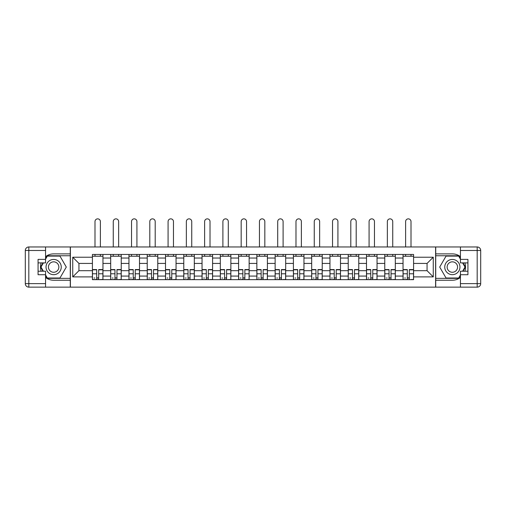 <?xml version="1.0" encoding="UTF-8"?>
<svg xmlns="http://www.w3.org/2000/svg" width="506" height="506" viewBox="0 0 506 506"><rect width="100%" height="100%" fill="white"/><g stroke="black" fill="none" stroke-linecap="round" stroke-linejoin="round"><path stroke-width="0.76" d="M45.565 277.465A13.175 13.175 0 0 0 53.642 280.235L70.277 280.235L70.277 287.142L435.723 287.142L435.723 280.235L452.358 280.235A13.175 13.175 0 0 0 460.435 277.465M460.435 256.65A13.175 13.175 0 0 0 452.358 253.879L435.723 253.879L435.723 246.966L70.277 246.966L70.277 253.879L53.642 253.879A13.175 13.175 0 0 0 45.565 256.65M110.687 279.647L110.687 258.035L102.958 258.035L102.958 279.647M102.958 258.035L102.958 254.461M110.687 258.035L110.687 254.461M121.231 254.461L121.231 279.647M128.96 279.647L128.96 254.461M139.504 254.461L139.504 279.647M147.233 279.647L147.233 254.461M157.771 254.461L157.771 279.647M165.506 279.647L165.506 254.461M176.044 254.461L176.044 279.647M183.779 279.647L183.779 254.461M194.317 254.461L194.317 279.647M202.046 279.647L202.046 254.461M212.59 254.461L212.59 279.647M220.319 279.647L220.319 254.461M230.862 254.461L230.862 279.647M238.592 279.647L238.592 254.461M249.135 254.461L249.135 279.647M256.865 279.647L256.865 254.461M267.408 254.461L267.408 279.647M275.137 279.647L275.137 254.461M285.681 254.461L285.681 279.647M293.41 279.647L293.41 254.461M303.954 254.461L303.954 279.647M311.683 279.647L311.683 254.461M322.221 254.461L322.221 279.647M329.956 279.647L329.956 254.461M340.494 254.461L340.494 279.647M348.229 279.647L348.229 254.461M358.767 254.461L358.767 279.647M366.496 279.647L366.496 254.461M377.04 254.461L377.04 279.647M384.769 279.647L384.769 254.461M395.312 254.461L395.312 279.647M403.042 279.647L403.042 254.461M403.042 270.685L395.312 270.685M384.769 270.685L377.04 270.685M366.496 270.685L358.767 270.685M348.229 270.685L340.494 270.685M329.956 270.685L322.221 270.685M311.683 270.685L303.954 270.685M293.41 270.685L285.681 270.685M275.137 270.685L267.408 270.685M256.865 270.685L249.135 270.685M238.592 270.685L230.862 270.685M220.319 270.685L212.59 270.685M202.046 270.685L194.317 270.685M183.779 270.685L176.044 270.685M165.506 270.685L157.771 270.685M147.233 270.685L139.504 270.685M128.96 270.685L121.231 270.685M110.687 270.685L102.958 270.685M403.042 263.424L395.312 263.424M384.769 263.424L377.04 263.424M366.496 263.424L358.767 263.424M348.229 263.424L340.494 263.424M329.956 263.424L322.221 263.424M311.683 263.424L303.954 263.424M293.41 263.424L285.681 263.424M275.137 263.424L267.408 263.424M256.865 263.424L249.135 263.424M238.592 263.424L230.862 263.424M220.319 263.424L212.59 263.424M202.046 263.424L194.317 263.424M183.779 263.424L176.044 263.424M165.506 263.424L157.771 263.424M147.233 263.424L139.504 263.424M128.96 263.424L121.231 263.424M110.687 263.424L102.958 263.424M78.942 270.685L92.415 270.685L92.415 263.424L78.942 263.424L78.942 270.685L72.737 276.896L72.737 257.219L92.415 257.219L92.415 263.424M413.585 263.424L413.585 270.685L427.058 270.685L427.058 263.424L413.585 263.424L413.585 254.461L92.415 254.461L92.415 257.219M413.585 257.219L433.262 257.219L433.262 276.896L413.585 276.896L413.585 270.685M92.415 270.685L92.415 279.647L413.585 279.647L413.585 276.896M92.415 276.896L72.737 276.896M435.603 287.142L435.603 246.966M70.397 287.142L70.397 246.966M98.683 277.889L96.69 277.889M92.415 256.219L102.958 256.219M116.956 277.889L114.963 277.889M110.687 256.219L121.231 256.219M135.228 277.889L133.236 277.889M128.96 256.219L139.504 256.219M153.501 277.889L151.509 277.889M147.233 256.219L157.771 256.219M171.768 277.889L169.782 277.889M165.506 256.219L176.044 256.219M190.041 277.889L188.049 277.889M183.779 256.219L194.317 256.219M208.314 277.889L206.321 277.889M202.046 256.219L212.59 256.219M226.587 277.889L224.594 277.889M220.319 256.219L230.862 256.219M244.86 277.889L242.867 277.889M238.592 256.219L249.135 256.219M263.133 277.889L261.14 277.889M256.865 256.219L267.408 256.219M281.406 277.889L279.413 277.889M275.137 256.219L285.681 256.219M299.678 277.889L297.686 277.889M293.41 256.219L303.954 256.219M317.951 277.889L315.959 277.889M311.683 256.219L322.221 256.219M336.218 277.889L334.232 277.889M329.956 256.219L340.494 256.219M354.491 277.889L352.499 277.889M348.229 256.219L358.767 256.219M372.764 277.889L370.772 277.889M366.496 256.219L377.04 256.219M391.037 277.889L389.044 277.889M384.769 256.219L395.312 256.219M409.31 277.889L407.317 277.889M403.042 256.219L413.585 256.219M72.737 257.219L78.942 263.424M427.058 270.685L433.262 276.896M427.058 263.424L433.262 257.219M100.378 246.966L100.378 221.552A2.694 2.694 0 0 0 97.683 218.858A2.694 2.694 0 0 0 94.995 221.552L94.995 246.966M96.69 269.571L96.69 279.527L92.471 279.527L92.471 269.571L96.69 269.571M98.683 278.009L96.69 278.009M94.818 278.009L93.996 278.009M100.555 279.527L102.901 279.527L102.901 269.571L98.683 269.571L98.683 279.527L94.995 279.527M102.901 279.527L100.378 279.527M100.378 254.461L100.378 256.219M94.995 254.461L94.995 256.219M41.144 262.899A13.175 13.175 0 0 0 41.144 271.216M70.277 246.966L45.565 246.966L45.565 262.899L38.07 262.899M70.277 287.142L28.817 287.142A3.517 3.517 0 0 1 25.3 283.632L25.3 250.483A3.517 3.517 0 0 1 28.817 246.966L45.565 246.966M70.277 280.235L70.277 253.879M38.07 271.216L45.565 271.216L45.565 287.142M45.565 259.382L38.07 259.382L38.07 274.726L45.565 274.726M70.277 255.751L47.121 255.751L45.565 258.446M45.565 275.662L47.121 278.357L70.277 278.357M42.997 262.899L40.594 267.054L42.997 271.216M464.856 271.216A13.175 13.175 0 0 0 464.856 262.899M435.723 287.142L460.435 287.142L460.435 271.216L467.93 271.216M435.723 246.966L477.183 246.966A3.517 3.517 0 0 1 480.7 250.483L480.7 283.632A3.517 3.517 0 0 1 477.183 287.142L460.435 287.142M435.723 253.879L435.723 280.235M467.93 262.899L460.435 262.899L460.435 246.966M460.435 274.726L467.93 274.726L467.93 259.382L460.435 259.382M435.723 278.357L458.879 278.357L460.435 275.662M460.435 258.446L458.879 255.751L435.723 255.751M463.003 271.216L465.406 267.054L463.003 262.899M46.033 267.054A7.615 7.615 0 0 0 53.642 274.669A7.615 7.615 0 0 0 61.258 267.054A7.615 7.615 0 0 0 53.642 259.445A7.615 7.615 0 0 0 46.033 267.054M48.431 267.054A5.212 5.212 0 0 0 53.642 272.266A5.212 5.212 0 0 0 58.86 267.054A5.212 5.212 0 0 0 53.642 261.842A5.212 5.212 0 0 0 48.431 267.054M45.565 259.148L47.324 256.106L59.967 256.106L66.292 267.054L59.967 278.009L47.324 278.009L45.565 274.96M43.402 271.216L40.999 267.054L43.402 262.899M444.742 267.054A7.615 7.615 0 0 0 452.358 274.669A7.615 7.615 0 0 0 459.967 267.054A7.615 7.615 0 0 0 452.358 259.445A7.615 7.615 0 0 0 444.742 267.054M447.14 267.054A5.212 5.212 0 0 0 452.358 272.266A5.212 5.212 0 0 0 457.569 267.054A5.212 5.212 0 0 0 452.358 261.842A5.212 5.212 0 0 0 447.14 267.054M460.435 274.96L458.676 278.009L446.033 278.009L439.708 267.054L446.033 256.106L458.676 256.106L460.435 259.148M462.598 262.899L465.001 267.054L462.598 271.216M118.651 246.966L118.651 221.552A2.694 2.694 0 0 0 115.956 218.858A2.694 2.694 0 0 0 113.262 221.552L113.262 246.966M114.963 269.571L114.963 279.527L110.744 279.527L110.744 269.571L114.963 269.571M116.956 278.009L114.963 278.009M113.091 278.009L112.269 278.009M118.828 279.527L121.168 279.527L121.168 269.571L116.956 269.571L116.956 279.527L113.262 279.527M121.168 279.527L118.651 279.527M118.651 254.461L118.651 256.219M113.262 254.461L113.262 256.219M136.924 246.966L136.924 221.552A2.694 2.694 0 0 0 134.229 218.858A2.694 2.694 0 0 0 131.535 221.552L131.535 246.966M133.236 269.571L133.236 279.527L129.017 279.527L129.017 269.571L133.236 269.571M135.228 278.009L133.236 278.009M131.364 278.009L130.542 278.009M137.101 279.527L139.441 279.527L139.441 269.571L135.228 269.571L135.228 279.527L131.535 279.527M139.441 279.527L136.924 279.527M136.924 254.461L136.924 256.219M131.535 254.461L131.535 256.219M155.197 246.966L155.197 221.552A2.694 2.694 0 0 0 152.502 218.858A2.694 2.694 0 0 0 149.808 221.552L149.808 246.966M151.509 269.571L151.509 279.527L147.29 279.527L147.29 269.571L151.509 269.571M153.501 278.009L151.509 278.009M149.631 278.009L148.815 278.009M155.374 279.527L157.714 279.527L157.714 269.571L153.501 269.571L153.501 279.527L149.808 279.527M157.714 279.527L155.197 279.527M155.197 254.461L155.197 256.219M149.808 254.461L149.808 256.219M173.469 246.966L173.469 221.552A2.694 2.694 0 0 0 170.775 218.858A2.694 2.694 0 0 0 168.081 221.552L168.081 246.966M169.782 269.571L169.782 279.527L165.563 279.527L165.563 269.571L169.782 269.571M171.768 278.009L169.782 278.009M167.903 278.009L167.088 278.009M173.647 279.527L175.987 279.527L175.987 269.571L171.768 269.571L171.768 279.527L168.081 279.527M175.987 279.527L173.469 279.527M173.469 254.461L173.469 256.219M168.081 254.461L168.081 256.219M191.742 246.966L191.742 221.552A2.694 2.694 0 0 0 189.048 218.858A2.694 2.694 0 0 0 186.353 221.552L186.353 246.966M188.049 269.571L188.049 279.527L183.836 279.527L183.836 269.571L188.049 269.571M190.041 278.009L188.049 278.009M186.176 278.009L185.36 278.009M191.919 279.527L194.26 279.527L194.26 269.571L190.041 269.571L190.041 279.527L186.353 279.527M194.26 279.527L191.742 279.527M191.742 254.461L191.742 256.219M186.353 254.461L186.353 256.219M210.015 246.966L210.015 221.552A2.694 2.694 0 0 0 207.321 218.858A2.694 2.694 0 0 0 204.626 221.552L204.626 246.966M206.321 269.571L206.321 279.527L202.109 279.527L202.109 269.571L206.321 269.571M208.314 278.009L206.321 278.009M204.449 278.009L203.627 278.009M210.186 279.527L212.533 279.527L212.533 269.571L208.314 269.571L208.314 279.527L204.626 279.527M212.533 279.527L210.015 279.527M210.015 254.461L210.015 256.219M204.626 254.461L204.626 256.219M228.288 246.966L228.288 221.552A2.694 2.694 0 0 0 225.594 218.858A2.694 2.694 0 0 0 222.899 221.552L222.899 246.966M224.594 269.571L224.594 279.527L220.382 279.527L220.382 269.571L224.594 269.571M226.587 278.009L224.594 278.009M222.722 278.009L221.9 278.009M228.459 279.527L230.806 279.527L230.806 269.571L226.587 269.571L226.587 279.527L222.899 279.527M230.806 279.527L228.288 279.527M228.288 254.461L228.288 256.219M222.899 254.461L222.899 256.219M246.555 246.966L246.555 221.552A2.694 2.694 0 0 0 243.867 218.858A2.694 2.694 0 0 0 241.172 221.552L241.172 246.966M242.867 269.571L242.867 279.527L238.649 279.527L238.649 269.571L242.867 269.571M244.86 278.009L242.867 278.009M240.995 278.009L240.173 278.009M246.732 279.527L249.078 279.527L249.078 269.571L244.86 269.571L244.86 279.527L241.172 279.527M249.078 279.527L246.555 279.527M246.555 254.461L246.555 256.219M241.172 254.461L241.172 256.219M264.828 246.966L264.828 221.552A2.694 2.694 0 0 0 262.133 218.858A2.694 2.694 0 0 0 259.445 221.552L259.445 246.966M261.14 269.571L261.14 279.527L256.921 279.527L256.921 269.571L261.14 269.571M263.133 278.009L261.14 278.009M259.268 278.009L258.446 278.009M265.005 279.527L267.351 279.527L267.351 269.571L263.133 269.571L263.133 279.527L259.445 279.527M267.351 279.527L264.828 279.527M264.828 254.461L264.828 256.219M259.445 254.461L259.445 256.219M283.101 246.966L283.101 221.552A2.694 2.694 0 0 0 280.406 218.858A2.694 2.694 0 0 0 277.712 221.552L277.712 246.966M279.413 269.571L279.413 279.527L275.194 279.527L275.194 269.571L279.413 269.571M281.406 278.009L279.413 278.009M277.541 278.009L276.719 278.009M283.278 279.527L285.618 279.527L285.618 269.571L281.406 269.571L281.406 279.527L277.712 279.527M285.618 279.527L283.101 279.527M283.101 254.461L283.101 256.219M277.712 254.461L277.712 256.219M301.374 246.966L301.374 221.552A2.694 2.694 0 0 0 298.679 218.858A2.694 2.694 0 0 0 295.985 221.552L295.985 246.966M297.686 269.571L297.686 279.527L293.467 279.527L293.467 269.571L297.686 269.571M299.678 278.009L297.686 278.009M295.814 278.009L294.992 278.009M301.551 279.527L303.891 279.527L303.891 269.571L299.678 269.571L299.678 279.527L295.985 279.527M303.891 279.527L301.374 279.527M301.374 254.461L301.374 256.219M295.985 254.461L295.985 256.219M319.647 246.966L319.647 221.552A2.694 2.694 0 0 0 316.952 218.858A2.694 2.694 0 0 0 314.258 221.552L314.258 246.966M315.959 269.571L315.959 279.527L311.74 279.527L311.74 269.571L315.959 269.571M317.951 278.009L315.959 278.009M314.081 278.009L313.265 278.009M319.824 279.527L322.164 279.527L322.164 269.571L317.951 269.571L317.951 279.527L314.258 279.527M322.164 279.527L319.647 279.527M319.647 254.461L319.647 256.219M314.258 254.461L314.258 256.219M337.919 246.966L337.919 221.552A2.694 2.694 0 0 0 335.225 218.858A2.694 2.694 0 0 0 332.531 221.552L332.531 246.966M334.232 269.571L334.232 279.527L330.013 279.527L330.013 269.571L334.232 269.571M336.218 278.009L334.232 278.009M332.353 278.009L331.538 278.009M338.097 279.527L340.437 279.527L340.437 269.571L336.218 269.571L336.218 279.527L332.531 279.527M340.437 279.527L337.919 279.527M337.919 254.461L337.919 256.219M332.531 254.461L332.531 256.219M356.192 246.966L356.192 221.552A2.694 2.694 0 0 0 353.498 218.858A2.694 2.694 0 0 0 350.803 221.552L350.803 246.966M352.499 269.571L352.499 279.527L348.286 279.527L348.286 269.571L352.499 269.571M354.491 278.009L352.499 278.009M350.626 278.009L349.81 278.009M356.369 279.527L358.71 279.527L358.71 269.571L354.491 269.571L354.491 279.527L350.803 279.527M358.71 279.527L356.192 279.527M356.192 254.461L356.192 256.219M350.803 254.461L350.803 256.219M374.465 246.966L374.465 221.552A2.694 2.694 0 0 0 371.771 218.858A2.694 2.694 0 0 0 369.076 221.552L369.076 246.966M370.772 269.571L370.772 279.527L366.559 279.527L366.559 269.571L370.772 269.571M372.764 278.009L370.772 278.009M368.899 278.009L368.077 278.009M374.636 279.527L376.983 279.527L376.983 269.571L372.764 269.571L372.764 279.527L369.076 279.527M376.983 279.527L374.465 279.527M374.465 254.461L374.465 256.219M369.076 254.461L369.076 256.219M392.738 246.966L392.738 221.552A2.694 2.694 0 0 0 390.044 218.858A2.694 2.694 0 0 0 387.349 221.552L387.349 246.966M389.044 269.571L389.044 279.527L384.832 279.527L384.832 269.571L389.044 269.571M391.037 278.009L389.044 278.009M387.172 278.009L386.35 278.009M392.909 279.527L395.256 279.527L395.256 269.571L391.037 269.571L391.037 279.527L387.349 279.527M395.256 279.527L392.738 279.527M392.738 254.461L392.738 256.219M387.349 254.461L387.349 256.219M411.005 246.966L411.005 221.552A2.694 2.694 0 0 0 408.317 218.858A2.694 2.694 0 0 0 405.622 221.552L405.622 246.966M407.317 269.571L407.317 279.527L403.099 279.527L403.099 269.571L407.317 269.571M409.31 278.009L407.317 278.009M405.445 278.009L404.623 278.009M411.182 279.527L413.528 279.527L413.528 269.571L409.31 269.571L409.31 279.527L405.622 279.527M413.528 279.527L411.005 279.527M411.005 254.461L411.005 256.219M405.622 254.461L405.622 256.219M384.769 258.035L377.04 258.035M366.496 258.035L358.767 258.035M348.229 258.035L340.494 258.035M329.956 258.035L322.221 258.035M311.683 258.035L303.954 258.035M293.41 258.035L285.681 258.035M275.137 258.035L267.408 258.035M256.865 258.035L249.135 258.035M238.592 258.035L230.862 258.035M220.319 258.035L212.59 258.035M202.046 258.035L194.317 258.035M183.779 258.035L176.044 258.035M165.506 258.035L157.771 258.035M147.233 258.035L139.504 258.035M128.96 258.035L121.231 258.035M403.042 258.035L395.312 258.035M384.769 276.074L377.04 276.074M366.496 276.074L358.767 276.074M348.229 276.074L340.494 276.074M329.956 276.074L322.221 276.074M311.683 276.074L303.954 276.074M293.41 276.074L285.681 276.074M275.137 276.074L267.408 276.074M256.865 276.074L249.135 276.074M238.592 276.074L230.862 276.074M220.319 276.074L212.59 276.074M202.046 276.074L194.317 276.074M183.779 276.074L176.044 276.074M165.506 276.074L157.771 276.074M147.233 276.074L139.504 276.074M128.96 276.074L121.231 276.074M110.687 276.074L102.958 276.074M403.042 276.074L395.312 276.074M96.69 269.825L92.471 269.825M96.69 273.778L92.471 273.778M102.901 269.825L98.683 269.825M102.901 273.778L98.683 273.778M45.565 250.483L28.817 250.483L28.817 283.632L45.565 283.632M25.3 250.483L28.817 250.483L28.817 246.966M28.817 287.142L28.817 283.632L25.3 283.632M460.435 283.632L477.183 283.632L477.183 250.483L460.435 250.483M480.7 283.632L477.183 283.632L477.183 287.142M477.183 246.966L477.183 250.483L480.7 250.483M114.963 269.825L110.744 269.825M114.963 273.778L110.744 273.778M121.168 269.825L116.956 269.825M121.168 273.778L116.956 273.778M133.236 269.825L129.017 269.825M133.236 273.778L129.017 273.778M139.441 269.825L135.228 269.825M139.441 273.778L135.228 273.778M151.509 269.825L147.29 269.825M151.509 273.778L147.29 273.778M157.714 269.825L153.501 269.825M157.714 273.778L153.501 273.778M169.782 269.825L165.563 269.825M169.782 273.778L165.563 273.778M175.987 269.825L171.768 269.825M175.987 273.778L171.768 273.778M188.049 269.825L183.836 269.825M188.049 273.778L183.836 273.778M194.26 269.825L190.041 269.825M194.26 273.778L190.041 273.778M206.321 269.825L202.109 269.825M206.321 273.778L202.109 273.778M212.533 269.825L208.314 269.825M212.533 273.778L208.314 273.778M224.594 269.825L220.382 269.825M224.594 273.778L220.382 273.778M230.806 269.825L226.587 269.825M230.806 273.778L226.587 273.778M242.867 269.825L238.649 269.825M242.867 273.778L238.649 273.778M249.078 269.825L244.86 269.825M249.078 273.778L244.86 273.778M261.14 269.825L256.921 269.825M261.14 273.778L256.921 273.778M267.351 269.825L263.133 269.825M267.351 273.778L263.133 273.778M279.413 269.825L275.194 269.825M279.413 273.778L275.194 273.778M285.618 269.825L281.406 269.825M285.618 273.778L281.406 273.778M297.686 269.825L293.467 269.825M297.686 273.778L293.467 273.778M303.891 269.825L299.678 269.825M303.891 273.778L299.678 273.778M315.959 269.825L311.74 269.825M315.959 273.778L311.74 273.778M322.164 269.825L317.951 269.825M322.164 273.778L317.951 273.778M334.232 269.825L330.013 269.825M334.232 273.778L330.013 273.778M340.437 269.825L336.218 269.825M340.437 273.778L336.218 273.778M352.499 269.825L348.286 269.825M352.499 273.778L348.286 273.778M358.71 269.825L354.491 269.825M358.71 273.778L354.491 273.778M370.772 269.825L366.559 269.825M370.772 273.778L366.559 273.778M376.983 269.825L372.764 269.825M376.983 273.778L372.764 273.778M389.044 269.825L384.832 269.825M389.044 273.778L384.832 273.778M395.256 269.825L391.037 269.825M395.256 273.778L391.037 273.778M407.317 269.825L403.099 269.825M407.317 273.778L403.099 273.778M413.528 269.825L409.31 269.825M413.528 273.778L409.31 273.778"/></g></svg>
